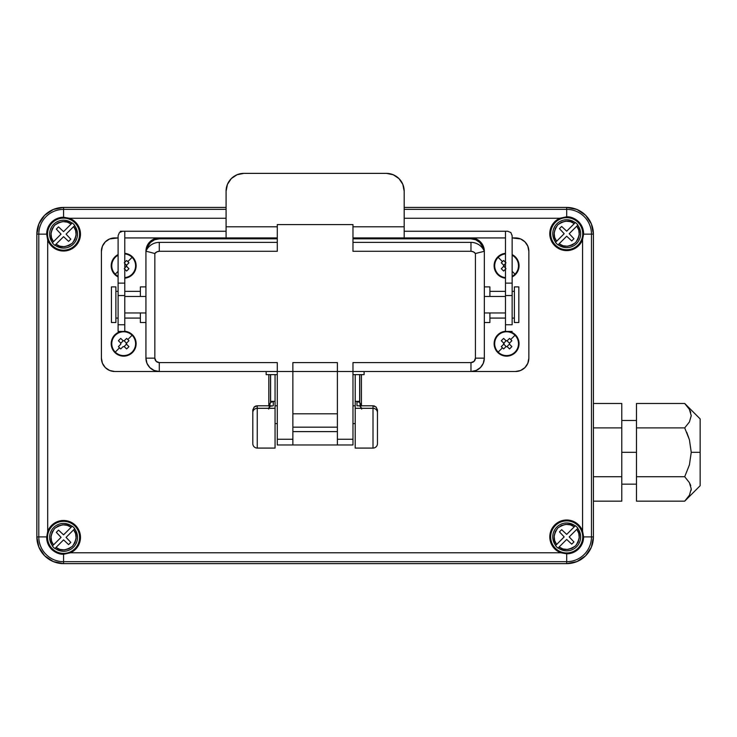 <?xml version="1.0" encoding="UTF-8"?>
<svg xmlns="http://www.w3.org/2000/svg" width="737" height="737" viewBox="0 0 737 737"><rect width="100%" height="100%" fill="white"/><g stroke="black" fill="none" stroke-linecap="round" stroke-linejoin="round"><path stroke-width="1.11" d="M36.85 234.145L38.886 223.919L44.671 215.259L53.34 209.465L63.566 207.429L226.084 207.429L63.566 207.429A26.716 26.716 0 0 0 36.85 234.145L46.652 234.145A16.914 16.914 0.1 0 1 63.566 217.231L69.416 218.272A16.923 16.923 0 0 1 80.48 234.145L79.596 234.145A16.03 16.03 0 0 0 63.566 218.115A16.03 16.03 0 0 0 47.537 234.145L46.652 234.145L47.537 234.145A16.03 16.03 0 0 0 63.566 250.175A16.03 16.03 0 0 0 79.596 234.145L80.48 234.145A16.923 16.923 0 0 1 47.693 239.995L46.652 234.145A16.914 16.914 0.1 0 1 63.566 217.231L69.416 218.272L226.084 218.272L69.416 218.272L77.44 224.472L80.48 234.145L79.467 239.921L76.537 245.006L72.051 248.784L66.533 250.801L60.674 250.82L55.146 248.82L50.641 245.071L47.693 239.995L46.652 234.145L38.794 234.145A24.772 24.772 0 0 1 63.566 209.372L63.566 207.429L58.352 207.945L53.34 209.465L48.725 211.934L44.671 215.259L41.355 219.304L38.886 223.919L37.366 228.931L36.85 234.145L38.794 234.145L38.794 536.914L36.85 536.914L36.85 234.145L36.85 536.914A26.716 26.716 0 0 0 63.566 563.63L53.34 561.594L44.671 555.809L38.886 547.14L36.85 536.914L37.366 542.128L38.886 547.14L41.355 551.755L44.671 555.809L48.725 559.125L53.34 561.594L58.352 563.114L63.566 563.63L63.566 554.27C59.329 554.371 55.349 552.722 51.608 549.323C48.375 545.988 46.717 542.008 46.652 537.365L47.693 531.506A16.923 16.923 0 0 1 80.48 537.365L79.596 537.365A16.03 16.03 0 0 0 63.566 521.335A16.03 16.03 0 0 0 47.537 537.365L46.652 537.365L47.537 537.365A16.03 16.03 0 0 0 63.566 553.386A16.03 16.03 0 0 0 79.596 537.365L80.48 537.365A16.923 16.923 0 0 1 70.503 552.787L63.566 554.27C59.227 554.325 55.238 552.667 51.608 549.323L47.942 543.842L46.652 537.365L47.693 531.506L47.693 239.995L47.693 531.506L50.641 526.439L55.146 522.68L60.674 520.691L66.533 520.709L72.051 522.717L76.537 526.494L79.467 531.58L80.48 537.365L77.772 546.55L70.503 552.787L63.566 554.27L63.566 561.695A24.772 24.772 0 0 1 38.794 536.914L46.652 536.914L38.794 536.914A24.772 24.772 0 0 0 63.566 561.695L566.698 561.695L566.698 563.63L63.566 563.63L63.566 561.695L566.698 561.695L566.698 553.828L560.848 552.787A16.923 16.923 0 0 1 563.722 520.258A16.923 16.923 0 0 1 582.571 531.064L583.612 536.914L582.727 536.914A16.03 16.03 0 0 0 566.698 520.884A16.03 16.03 0 0 0 550.668 536.914L549.774 536.914L550.668 536.914A16.03 16.03 0 0 0 566.698 552.943A16.03 16.03 0 0 0 582.727 536.914L583.612 536.914A16.914 16.914 180 0 1 566.698 553.828L560.848 552.787L70.503 552.787L560.848 552.787L552.814 546.596L549.774 536.914L550.797 531.137L553.727 526.052L558.213 522.275L563.722 520.258L569.59 520.248L575.109 522.238L579.623 525.997L582.571 531.064L583.612 536.914L591.47 536.914L591.47 234.145L593.414 234.145L593.414 536.914L591.378 547.14L585.583 555.809L576.924 561.594L566.698 563.63A26.716 26.716 0 0 0 593.414 536.914L591.47 536.914L591.47 234.145L583.612 234.145L582.571 239.553L582.571 531.064L582.571 239.553A16.923 16.923 0 0 1 549.774 233.703A16.923 16.923 0 0 1 559.761 218.272L566.698 216.789C570.926 216.687 574.915 218.345 578.656 221.736C581.889 225.071 583.547 229.06 583.612 233.703L582.727 233.703A16.03 16.03 0 0 0 566.698 217.673A16.03 16.03 0 0 0 550.668 233.703L549.774 233.703L550.797 239.479L553.727 244.564L558.213 248.341L563.722 250.359L569.59 250.368L575.109 248.378L579.623 244.62L582.571 239.553L583.612 234.145L591.47 234.145A24.772 24.772 0 0 0 566.698 209.372L566.698 216.789C571.037 216.742 575.017 218.392 578.656 221.736L582.322 227.217L583.612 233.703L582.727 233.703A16.03 16.03 0 0 1 566.698 249.732A16.03 16.03 0 0 1 550.668 233.703L549.774 233.703L552.492 224.509L559.761 218.272L566.698 216.789L566.698 209.372A24.772 24.772 0 0 1 591.47 234.145L593.414 234.145A26.716 26.716 0 0 0 566.698 207.429L576.924 209.465L585.583 215.259L591.378 223.919L593.414 234.145L592.898 228.931L591.378 223.919L588.909 219.304L585.583 215.259L581.539 211.934L576.924 209.465L571.912 207.945L566.698 207.429L566.698 209.372L404.18 209.372L566.698 209.372L566.698 207.429L404.18 207.429L566.698 207.429M404.18 218.272L559.761 218.272L404.18 218.272M63.566 207.429L63.566 209.372L226.084 209.372L63.566 209.372L63.566 217.231L63.566 209.372A24.772 24.772 0 0 0 38.794 234.145L38.794 536.914L36.85 536.914M566.698 553.828L566.698 561.695A24.772 24.772 0 0 0 591.47 536.914L583.612 536.914A16.914 16.914 180 0 1 566.698 553.828M593.414 536.914L591.47 536.914A24.772 24.772 0 0 1 566.698 561.695L566.698 563.63L571.912 563.114L576.924 561.594L581.539 559.125L585.583 555.809L588.909 551.755L591.378 547.14L592.898 542.128L593.414 536.914L593.414 234.145M63.566 563.63L566.698 563.63M52.364 546.043L53.488 544.919L52.364 546.043A14.169 14.169 52.1 0 0 54.888 548.558L63.566 539.88L68.605 544.606L70.807 542.395L68.605 544.606L70.807 542.395L66.081 537.365L73.645 529.802L75.607 533.662L76.132 538.25L74.962 542.727L72.475 546.264L68.928 548.761L64.46 549.922L59.863 549.406L56.003 547.434L63.566 539.88L68.605 544.606M61.042 537.365L53.488 544.919L51.526 541.059L51 536.472L52.17 531.994L54.658 528.457L58.205 525.96L62.673 524.799L67.26 525.324L71.121 527.287L63.566 534.841L58.527 530.124L56.325 532.326L58.527 530.124L56.325 532.326L61.042 537.365L53.488 544.919C49.794 540.801 50.18 535.311 54.658 528.457C61.512 523.979 67.003 523.583 71.121 527.287L72.079 526.329A13.929 13.929 0 0 0 52.539 545.868L53.488 544.919M72.079 526.329L63.566 534.841L58.527 530.124M70.807 542.395L66.081 537.365L73.645 529.802C77.339 533.929 76.952 539.41 72.475 546.264C65.621 550.751 60.13 551.138 56.003 547.434L54.888 548.558M55.054 548.392L56.003 547.434L55.054 548.392A13.929 13.929 0 0 0 74.594 528.853L73.645 529.802M72.244 526.163A14.169 14.169 -127.9 0 1 74.759 528.678M555.495 242.381L556.619 241.257L555.495 242.381A14.169 14.169 52.1 0 0 558.02 244.896L566.698 236.218L571.737 240.944L573.939 238.742L571.737 240.944L573.939 238.742L569.213 233.703L576.776 226.139L578.738 229.999L579.264 234.596L578.094 239.064L575.606 242.611L572.059 245.099L567.591 246.269L562.994 245.743L559.143 243.781L566.698 236.218L571.737 240.944M559.457 228.663L564.183 233.703L556.619 241.257L554.657 237.397L554.132 232.809L555.302 228.332L557.789 224.794L561.336 222.307L565.804 221.137L570.392 221.662L574.252 223.624L566.698 231.178L561.658 226.462L559.457 228.663L561.658 226.462L559.457 228.663L564.183 233.703L556.619 241.257C552.925 237.139 553.312 231.648 557.789 224.794C564.643 220.317 570.134 219.921 574.252 223.624L575.21 222.675A13.929 13.929 0 0 0 555.67 242.215L556.619 241.257M575.21 222.675L566.698 231.178M575.376 222.5A14.169 14.169 -127.9 0 1 577.891 225.025L576.776 226.139C580.47 230.266 580.083 235.748 575.606 242.611C568.752 247.088 563.261 247.475 559.143 243.781L558.02 244.896M558.185 244.73L559.143 243.781L558.185 244.73A13.929 13.929 0 0 0 577.725 225.19L577.891 225.025M569.213 233.703L576.776 226.139M53.488 241.708C49.794 237.581 50.18 232.091 54.658 225.236C61.512 220.759 67.003 220.372 71.121 224.066L72.079 223.118A13.929 13.929 0 0 0 52.539 242.657L53.488 241.708L51.526 237.848L51 233.251L52.17 228.783L54.658 225.236L58.205 222.749L62.673 221.579L67.26 222.104L71.121 224.066L63.566 231.63L58.527 226.904L56.325 229.106L61.042 234.145L52.364 242.823A14.169 14.169 52.1 0 0 54.888 245.347L63.566 236.669L68.605 241.386L70.807 239.184L68.605 241.386L70.807 239.184L66.081 234.145L73.645 226.591L75.607 230.451L76.132 235.039L74.962 239.507L72.475 243.053L68.928 245.541L64.46 246.711L59.863 246.186L56.003 244.223L63.566 236.669L68.605 241.386M63.566 231.63L58.527 226.904L56.325 229.106L61.042 234.145M70.807 239.184L66.081 234.145L73.645 226.591C77.339 230.709 76.952 236.199 72.475 243.053C65.621 247.531 60.13 247.918 56.003 244.223L54.888 245.347M55.054 245.172L56.003 244.223L55.054 245.172A13.929 13.929 0 0 0 74.594 225.633L73.645 226.591M71.121 224.066L72.244 222.952A14.169 14.169 -127.9 0 1 74.759 225.467M576.776 529.359C580.47 533.477 580.083 538.968 575.606 545.822C568.752 550.299 563.261 550.696 559.143 546.992L558.185 547.941A13.929 13.929 0 0 0 577.725 528.401L576.776 529.359L578.738 533.219L579.264 537.807L578.094 542.285L575.606 545.822L572.059 548.31L567.591 549.48L562.994 548.954L559.143 546.992L566.698 539.438L571.737 544.155L573.939 541.953L569.213 536.914L577.891 528.236A14.169 14.169 -127.9 0 0 575.376 525.721L566.698 534.399L561.658 529.673L559.457 531.874L561.658 529.673L559.457 531.874L564.183 536.914L556.619 544.477L554.657 540.617L554.132 536.02L555.302 531.552L557.789 528.005L561.336 525.518L565.804 524.348L570.392 524.873L574.252 526.835L566.698 534.399L561.658 529.673M566.698 539.438L571.737 544.155L573.939 541.953L569.213 536.914M559.457 531.874L564.183 536.914L556.619 544.477C552.925 540.35 553.312 534.869 557.789 528.005C564.643 523.528 570.134 523.141 574.252 526.835L575.376 525.721M575.21 525.886L574.252 526.835L575.21 525.886A13.929 13.929 0 0 0 555.67 545.426L556.619 544.477M559.143 546.992L558.02 548.116A14.169 14.169 52.1 0 1 555.495 545.592M621.788 452.315L636.482 452.315L621.788 452.315M593.414 403.48L621.788 403.48L593.414 403.48M593.414 427.893L621.788 427.893L621.788 403.48L621.788 427.893L593.414 427.893M593.414 476.738L621.788 476.738L621.788 427.893L621.788 476.738L593.414 476.738M593.414 501.16L621.788 501.16L621.788 476.738L621.788 501.16L593.414 501.16M691.242 452.315L700.15 452.315L700.15 418.92L700.15 485.711L700.15 452.315L691.242 452.315L689.417 439.74L691.242 452.315L689.417 464.89L691.242 452.315M685.917 404.742L689.39 409.357L691.242 415.64L689.436 421.933L684.701 427.893L689.417 439.74L686.737 432.278M690.035 410.592L690.726 412.352M689.408 421.979L684.701 427.893L689.436 421.933L691.242 415.64L689.39 409.357L684.701 403.48L636.482 403.48L684.701 403.48L700.15 418.92M636.482 403.48L636.482 427.893L684.701 427.893L636.482 427.893L636.482 476.738L684.701 476.738L689.417 464.89L684.701 476.738L636.482 476.738L636.482 501.16L684.701 501.16L689.436 495.2L691.242 488.907L689.39 482.615L684.701 476.738L689.39 482.615L691.242 488.907L689.436 495.2L684.701 501.16L636.482 501.16M690.044 483.877L690.726 485.619M691.242 488.953L691.159 490.289M689.408 495.246L684.701 501.16L700.15 485.711M691.149 490.354L691.242 488.999M489.893 318.08L505.471 318.08L489.893 318.08M512.151 318.08L514.38 318.08L512.151 318.08M514.38 291.364L512.151 291.364L514.38 291.364M505.471 291.364L489.893 291.364L505.471 291.364M140.371 291.364L124.783 291.364L140.371 291.364M118.104 291.364L115.884 291.364L118.104 291.364M115.884 318.08L118.104 318.08L115.884 318.08M124.783 318.08L140.371 318.08L124.783 318.08M273.28 401.407L273.28 405.792L269.816 406.327L268.646 408.307M268.821 405.792L268.821 374.626L268.821 405.792M270.608 401.333L270.608 374.626L270.608 401.333L275.058 401.333L275.058 405.792L277.287 405.792L275.058 405.792L275.058 448.087L275.058 408.307L257.25 408.307L257.25 448.087L275.058 448.087L257.25 448.087A4.45 4.45 0 0 1 252.8 443.637A4.45 4.45 0 0 0 257.25 448.087L257.25 405.792L254.099 407.091L252.8 410.242L252.8 412.692A4.45 4.385 0 0 1 257.25 408.307A4.45 4.385 180 0 0 252.8 412.692L252.8 443.637L252.8 410.242L254.099 407.091L257.25 405.792L271.492 405.792M377.445 409.846L376.017 406.953L377.445 409.846L377.464 412.692L377.464 410.242L376.165 407.091L373.014 405.792L373.014 408.307A4.45 4.385 0 0 1 377.464 412.692L377.464 443.637L377.464 412.692A4.45 4.385 180 0 0 373.014 408.307L373.014 448.087A4.45 4.45 0 0 0 377.464 443.637A4.45 4.45 0 0 1 373.014 448.087L355.206 448.087L373.014 448.087L373.014 408.307L355.206 408.307L355.206 448.087L355.206 405.792L352.977 405.792L355.206 405.792L355.206 401.333L359.656 401.333L359.656 374.626M374.847 406.188L373.014 405.792L376.165 407.091L377.464 410.242M373.042 405.792L374.46 406.032M361.627 409.063L360.448 406.327L358.772 405.792L373.014 405.792M361.618 408.307L360.448 406.327L359.757 402.402L361.176 405.792L359.757 402.402L355.999 401.333M274.265 401.333L270.507 402.402L270.507 374.626L270.507 402.402L268.637 409.063M355.206 374.626L355.206 405.792L355.206 374.626M275.058 401.333L275.058 374.626L275.058 401.333M275.058 423.6L277.287 423.6L275.058 423.6M352.977 423.6L355.206 423.6L352.977 423.6M269.088 405.792L270.507 402.402L269.088 405.792M254.173 407.027L252.809 409.846L254.357 406.861M255.803 406.032L257.213 405.792M257.25 405.792L255.389 406.198M255.37 406.207L254.247 406.953M269.549 406.603L269.549 408.307M153.213 240.4L150.477 242.473L147.778 246.517L146.995 249.226A12.465 12.465 0 0 1 159.293 238.825L277.287 238.825M145.935 358.145L146.949 363.258L149.851 367.597L154.18 370.49L159.293 371.503A13.358 13.358 0 0 1 145.935 358.145L145.935 251.289A13.358 13.358 0 0 1 159.293 237.931L154.18 238.945L149.851 241.847L146.949 246.176L145.935 251.289L148.607 251.851L145.935 251.289A14.473 14.473 0 0 1 159.293 242.381A14.473 14.473 0 0 0 145.935 251.289L145.935 358.145L154.844 358.145L156.143 361.296L159.293 362.604A4.45 4.45 0 0 1 154.844 358.145L145.935 358.145A13.358 13.358 0 0 0 159.293 371.503L159.293 362.604L277.287 362.604L159.293 362.604L159.293 371.503L292.865 371.503L277.287 371.503L277.287 439.252L292.865 439.252L277.287 439.252L277.287 444.973L292.865 444.973L292.865 371.503L337.389 371.503L337.389 362.604L292.865 362.604L337.389 362.604L337.389 371.503L352.977 371.503L352.977 444.973L352.977 371.503L470.971 371.503L470.971 362.604L352.977 362.604L352.977 371.503L352.977 362.604L470.971 362.604L470.971 371.503A13.358 13.358 0 0 0 484.329 358.145L484.329 251.289L475.42 253.519L475.42 358.145A4.45 4.45 0 0 1 470.971 362.604L474.121 361.296L475.42 358.145L484.329 358.145A13.358 13.358 0 0 1 470.971 371.503L476.084 370.49L480.413 367.597L483.306 363.258L484.329 358.145L475.42 358.145L475.42 253.519L484.329 251.289A14.473 14.473 0 0 0 470.971 242.381L352.977 242.381L470.971 242.381A14.473 14.473 0 0 1 484.329 251.289L483.306 246.176L480.413 241.847L476.084 238.945L470.971 237.931A13.358 13.358 0 0 1 484.329 251.289L484.329 358.145M124.783 312.958L145.935 312.958L124.783 312.958M145.935 296.477L124.783 296.477M352.977 247.881L352.977 224.573L277.287 224.573L277.287 251.289L159.293 251.289L156.806 251.879L154.844 253.519L154.844 358.145L154.844 253.519L148.607 251.851L154.844 253.519A5.564 5.564 0 0 1 159.293 251.289L159.293 242.381L277.287 242.381L159.293 242.381L159.293 251.289L277.287 251.289L277.287 247.881M505.471 296.477L484.329 296.477M484.329 312.958L505.471 312.958L484.329 312.958M352.977 366.013L352.977 362.604M470.971 242.381L470.971 251.289A5.564 5.564 0 0 1 475.42 253.519L473.458 251.879L470.971 251.289L470.971 242.381M352.977 251.289L470.971 251.289L352.977 251.289L352.977 224.573L277.287 224.573L277.287 251.289M277.287 366.013L277.287 444.973L352.977 444.973L337.389 444.973L337.389 439.252L352.977 439.252L337.389 439.252L337.389 444.973L292.865 444.973L292.865 366.013M476.084 370.49L470.971 371.503L515.495 371.503L520.608 370.49L524.937 367.597L527.83 363.258L528.853 358.145L528.853 251.289L527.83 246.176L524.937 241.847L520.608 238.945L512.151 237.931L515.495 237.931A13.358 13.358 0 0 1 528.853 251.289L528.853 358.145A13.358 13.358 0 0 1 515.495 371.503L337.389 371.503L337.389 439.252L337.389 371.503L292.865 371.503L292.865 362.604M337.389 362.604L337.389 366.013M292.865 413.807L337.389 413.807L292.865 413.807M292.865 427.165L337.389 427.165L292.865 427.165M292.865 431.615L337.389 431.615L292.865 431.615M277.287 362.604L277.287 371.503L114.769 371.503L159.293 371.503L154.18 370.49M150.477 242.473L154.521 239.774L159.293 238.825M352.977 238.825L470.971 238.825L475.743 239.774L479.787 242.473L482.486 246.517L483.269 249.226M470.971 238.825A12.465 12.465 0 0 1 483.26 249.226M140.371 322.53L140.371 312.958L140.371 322.53L145.935 322.53L140.371 322.53M140.371 296.477L140.371 286.905L145.935 286.905L140.371 286.905L140.371 296.477M489.893 322.53L484.329 322.53L489.893 322.53L489.893 312.958L489.893 322.53M484.329 286.905L489.893 286.905L489.893 296.477L489.893 286.905L484.329 286.905M266.149 374.626L266.149 371.503L266.149 374.626L277.287 374.626L266.149 374.626M114.769 371.503A13.358 13.358 0 0 1 101.411 358.145L101.411 251.289L101.411 358.145L102.425 363.258L105.327 367.597L109.656 370.49L114.769 371.503M101.411 251.289A13.358 13.358 0 0 1 114.769 237.931L118.104 237.931L109.656 238.945L105.327 241.847L102.425 246.176L101.411 251.289M364.106 371.503L364.106 374.626L352.977 374.626L364.106 374.626L364.106 371.503M478.553 241.395L477.051 240.4M359.757 374.626L359.757 402.402L359.757 374.626M358.772 405.792L356.984 405.792L356.984 401.407M360.706 408.307L360.706 406.603M514.38 286.905L518.83 286.905L514.38 286.905L514.38 322.53L518.83 322.53L518.83 286.905L518.83 322.53L514.38 322.53M115.884 322.53L111.425 322.53L115.884 322.53L115.884 286.905L111.425 286.905L111.425 322.53L111.425 286.905L115.884 286.905M124.783 331.429L118.104 331.429L118.104 235.702L118.104 283.128L124.783 283.128L124.783 231.252L122.563 231.252L119.412 232.56L118.104 235.702L119.412 232.56L122.563 231.252L124.783 231.252L124.783 283.128L118.104 283.128L118.104 295.537L124.783 295.537L124.783 283.128L124.783 295.537L118.104 295.537L118.104 324.75L124.783 324.75L118.104 324.75L118.104 331.429L124.783 331.429L124.783 295.537L124.783 331.429M505.471 324.667L505.471 295.537L512.151 295.537L505.471 295.537L505.471 283.128L505.471 324.75L512.151 324.75L512.151 283.128L505.471 283.128L505.471 231.252L404.18 231.252L507.701 231.252L505.471 231.252L505.471 283.128L512.151 283.128L512.151 235.702L512.151 324.667M512.151 235.702L510.852 232.56L507.701 231.252L510.852 232.56L512.151 235.702M505.471 331.429L505.471 324.75L505.471 331.429L512.151 331.429M226.084 231.252L120.334 231.252L226.084 231.252M505.471 237.931L352.977 237.931L505.471 237.931M277.287 237.931L124.783 237.931L277.287 237.931M120.334 231.851L120.334 231.252L120.334 231.851M227.438 184.361L231.298 178.584L227.438 184.361L226.084 191.178L227.438 184.361A17.808 17.808 0 0 0 226.084 191.178L226.084 237.931L226.084 226.803L277.287 226.803L226.084 226.803L226.084 191.178A17.808 17.808 0 0 1 243.892 173.37L386.372 173.37A17.808 17.808 0 0 1 404.18 191.178L404.18 237.931L404.18 226.803L352.977 226.803L404.18 226.803L404.18 191.178L402.826 184.361L398.966 178.584L402.826 184.361A17.808 17.808 0 0 1 402.826 184.37M237.074 174.724L231.298 178.584L237.074 174.724L243.892 173.37L386.372 173.37L393.19 174.724L398.966 178.584L393.19 174.724L386.372 173.37L243.892 173.37M515.403 352.489A12.465 12.465 0 0 0 508.935 331.429A12.465 12.465 0 0 1 515.403 352.489A12.465 12.465 0 0 1 497.77 352.489A12.465 12.465 0 0 1 497.77 334.865L498.166 335.261A11.912 11.912 0 0 1 515.006 335.261A11.912 11.912 0 0 1 515.006 352.102L515.403 352.489L515.006 352.102A11.912 11.912 0 0 0 515.006 335.261A11.912 11.912 0 0 0 498.166 335.261A11.912 11.912 0 0 0 498.166 352.102L502.459 347.809A21.834 9.738 -135 0 1 501.307 346.63L503.647 344.29A3.003 3.003 0 0 1 503.647 343.064L501.307 340.734L502.459 339.545L503.638 338.403L505.978 340.734A3.003 3.003 0 0 1 507.203 340.734L509.534 338.403A21.834 9.738 45 0 1 510.723 339.545L515.006 335.261L510.723 339.545A21.834 9.738 45 0 1 511.865 340.734L509.414 343.184L507.084 340.853L509.534 338.403A21.834 9.738 45 0 1 510.723 339.545A21.834 9.738 45 0 1 511.865 340.734L509.534 343.064A3.003 3.003 0 0 1 509.534 344.29L511.865 346.63A21.834 9.738 135 0 1 509.534 348.951L507.203 346.62A3.003 3.003 0 0 1 505.978 346.62L503.638 348.951A21.834 9.738 -135 0 1 502.459 347.809A21.834 9.738 -135 0 1 501.307 346.63L503.767 344.17L506.089 346.501L503.638 348.951A21.834 9.738 -135 0 1 502.459 347.809L498.166 352.102A11.912 11.912 0 0 0 515.006 352.102A11.912 11.912 0 0 1 498.166 352.102A11.912 11.912 0 0 1 498.166 335.261L497.77 334.865A12.465 12.465 0 0 1 505.471 331.263A12.465 12.465 0 0 0 497.77 352.489A12.465 12.465 0 0 0 515.403 352.489M507.084 346.501L509.414 344.17M511.865 346.63L509.534 344.29L511.865 346.63L509.534 348.951M509.534 338.403L507.084 340.853M503.767 344.17L501.307 346.63M504.375 342.567L503.767 343.184L501.307 340.734A21.834 9.738 -45 0 1 503.638 338.403L506.089 340.853L504.375 342.567M501.307 340.734L503.767 343.184M504.117 343.534A2.478 2.478 0 0 0 504.117 343.82L503.647 344.29A3.003 3.003 0 0 1 503.647 343.064L504.117 343.534M498.166 257.342A11.912 11.912 0 0 0 505.471 277.619A11.912 11.912 0 0 1 505.471 253.906A11.912 11.912 0 0 0 498.166 257.342L502.459 261.626L498.166 257.342M505.978 268.701L503.638 271.041L502.459 269.889L501.307 268.71L503.647 266.37A3.003 3.003 0 0 1 503.647 265.145L501.307 262.814A21.834 9.738 -45 0 1 502.459 261.626A21.834 9.738 -45 0 1 503.638 260.483L505.471 262.317M515.006 274.182L512.151 271.327L515.006 274.182A11.912 11.912 0 0 0 515.006 257.342L515.403 256.946A12.465 12.465 0 0 1 512.151 276.919A12.465 12.465 0 0 0 515.403 256.946L515.006 257.342A11.912 11.912 0 0 1 512.151 276.283M505.471 253.344A12.465 12.465 0 0 0 497.77 274.579L498.166 274.182L497.77 274.579A12.465 12.465 0 0 1 505.471 253.344M512.151 254.606A12.465 12.465 0 0 1 515.403 256.946M505.481 263.542L503.767 265.265L501.307 262.814A21.834 9.738 -45 0 1 502.459 261.626A21.834 9.738 -45 0 1 503.638 260.483L505.978 262.814M501.307 262.814L503.767 265.265M503.767 266.25L501.307 268.71L503.767 266.25L505.481 267.973M505.471 269.198L503.638 271.041A21.834 9.738 -135 0 1 501.307 268.71M505.471 278.171A12.465 12.465 0 0 1 497.77 274.579A12.465 12.465 0 0 0 505.471 278.171M515.006 257.342A11.912 11.912 0 0 0 512.151 255.232M503.647 266.37A3.003 3.003 0 0 1 503.647 265.145L504.117 265.615A2.478 2.478 0 0 0 504.117 265.9L503.647 266.37M128.947 346.63L126.617 344.29L128.947 346.63L127.805 347.809L126.626 348.951L124.286 346.62A3.003 3.003 0 0 1 123.061 346.62L120.73 348.951A21.834 9.738 -135 0 1 119.541 347.809L115.258 352.102A11.912 11.912 0 0 1 115.258 335.261L114.861 334.865A12.465 12.465 0 0 1 121.329 331.429A12.465 12.465 0 0 0 114.861 352.489A12.465 12.465 0 0 0 135.396 339.425A12.465 12.465 0 0 0 124.783 331.263A12.465 12.465 0 0 1 132.485 352.489A12.465 12.465 0 0 1 114.861 352.489A12.465 12.465 0 0 1 114.861 334.865L115.258 335.261A11.912 11.912 0 0 1 132.098 335.261A11.912 11.912 0 0 1 132.098 352.102L132.485 352.489L132.098 352.102A11.912 11.912 0 0 0 132.098 335.261A11.912 11.912 0 0 0 115.258 335.261A11.912 11.912 0 0 0 115.258 352.102L119.541 347.809A21.834 9.738 -135 0 1 118.399 346.63L120.73 344.29A3.003 3.003 0 0 1 120.73 343.064L118.399 340.734L119.541 339.545L120.73 338.403L123.061 340.734A3.003 3.003 0 0 1 124.286 340.734L126.626 338.403A21.834 9.738 45 0 1 127.805 339.545L132.098 335.261L127.805 339.545A21.834 9.738 45 0 1 128.947 340.734L126.617 343.064A3.003 3.003 0 0 1 126.617 344.29L128.947 346.63A21.834 9.738 135 0 1 126.626 348.951L124.166 346.501L126.497 344.17M120.85 344.17L118.399 346.63L120.85 344.17M126.147 343.82A2.478 2.478 0 0 0 126.147 343.534L126.617 343.064A3.003 3.003 0 0 1 126.617 344.29L126.147 343.82M126.497 343.184L124.166 340.853L126.626 338.403A21.834 9.738 45 0 1 127.805 339.545A21.834 9.738 45 0 1 128.947 340.734M123.18 340.853L120.73 338.403L123.18 340.853L120.85 343.184L118.399 340.734A21.834 9.738 -45 0 1 120.73 338.403M115.258 352.102A11.912 11.912 0 0 0 132.098 352.102A11.912 11.912 0 0 1 115.258 352.102M132.485 274.579A12.465 12.465 0 0 0 124.783 253.344A12.465 12.465 0 0 1 124.783 278.171A12.465 12.465 0 0 0 132.485 274.579L132.098 274.182L132.485 274.579M118.104 255.232A11.912 11.912 0 0 0 115.258 257.342L114.861 256.946A12.465 12.465 0 0 0 118.104 276.919A12.465 12.465 0 0 1 114.861 256.946L115.258 257.342A11.912 11.912 0 0 0 115.258 274.182L118.104 271.327L115.258 274.182A11.912 11.912 0 0 0 118.104 276.283M124.783 253.906A11.912 11.912 0 0 1 132.098 274.182A11.912 11.912 0 0 0 124.783 253.906M114.861 256.946A12.465 12.465 0 0 1 118.104 254.606M124.286 262.814L126.626 260.483A21.834 9.738 45 0 1 127.805 261.626L132.098 257.342L127.805 261.626A21.834 9.738 45 0 1 128.947 262.814L126.617 265.145A3.003 3.003 0 0 1 126.617 266.37L128.947 268.71A21.834 9.738 135 0 1 126.626 271.041L124.783 269.198M124.783 267.973L126.497 266.25M128.947 268.71L126.147 265.9A2.478 2.478 0 0 0 126.147 265.615L126.617 265.145A3.003 3.003 0 0 1 126.617 266.37L128.947 268.71L127.805 269.889L126.626 271.041L124.286 268.701M124.783 262.317L126.626 260.483A21.834 9.738 45 0 1 127.805 261.626A21.834 9.738 45 0 1 128.947 262.814M126.497 265.265L124.783 263.542M124.783 277.619A11.912 11.912 0 0 0 132.098 274.182A11.912 11.912 0 0 1 124.783 277.619M115.258 274.182A11.912 11.912 0 0 1 115.258 257.342M636.482 420.486L621.788 420.486M636.482 484.154L621.788 484.154M361.434 408.676L360.218 406.207M270.046 406.207L268.821 408.676M361.434 374.626L361.434 405.792"/></g></svg>

